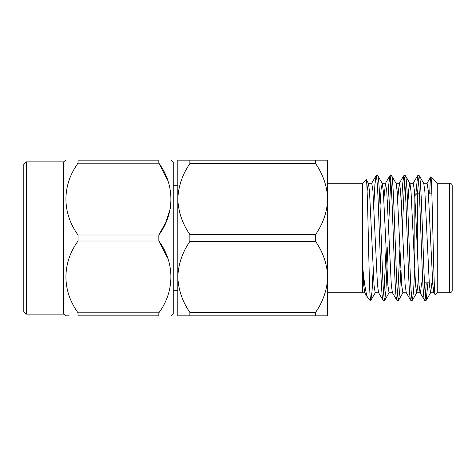 <?xml version="1.0" encoding="UTF-8"?>
<svg xmlns="http://www.w3.org/2000/svg" width="476" height="476" viewBox="0 0 476 476"><rect width="100%" height="100%" fill="white"/><g stroke="black" fill="none" stroke-linecap="round" stroke-linejoin="round"><path stroke-width="0.71" d="M414.84 196.511L414.84 195.66L417.333 193.167L417.333 252.554L417.333 193.167L419.314 193.167M428.448 193.167L431.845 193.167M424.497 282.833L429.197 282.833M449.707 292.74A2.493 2.493 0 0 0 452.2 290.247L452.2 185.753A2.493 2.493 0 0 0 449.707 183.26L437.254 183.26L437.254 292.74L449.707 292.74L449.707 183.26M327.666 292.74L362.533 292.74L362.533 265.584C364.438 284.904 366.246 295.769 367.966 298.172L370.06 300.267L370.858 300.267L370.06 296.114L370.06 300.267M327.666 183.26L362.533 183.26L362.533 265.584L363.599 284.493L364.693 292.615L367.966 298.172M424.527 300.267L426.204 300.267C425.437 299.428 424.669 289.045 423.902 269.136L421.593 206.864C420.826 186.955 420.058 176.572 419.285 175.733L417.607 175.733C418.374 176.572 419.142 186.955 419.915 206.864L422.218 269.136C422.985 289.045 423.759 299.428 424.527 300.267L420.046 292.615L418.945 284.422L415.566 210.63L414.412 190.596L413.257 183.266L409.8 183.266L408.777 189.127L407.712 205.721M431.91 282.833L430.685 292.615L429.4 285.404L424.872 191.578L423.771 183.385L419.285 175.733M383.013 300.267L384.691 300.267C383.924 299.428 383.156 289.045 382.389 269.136L380.08 206.864C379.312 186.955 378.545 176.572 377.777 175.733L376.094 175.733C376.867 176.572 377.635 186.955 378.402 206.864L380.705 269.136C381.478 289.045 382.246 299.428 383.013 300.267L378.533 292.615L377.432 284.422L372.898 190.596L371.744 183.266L368.287 183.266L367.103 190.977M392.504 292.734L389.041 292.734L387.892 285.404L383.358 191.578L382.258 183.385L377.777 175.733M396.853 300.267L398.531 300.267C397.763 299.428 396.996 289.045 396.222 269.136L393.92 206.864C393.152 186.955 392.379 176.572 391.611 175.733L389.933 175.733C390.701 176.572 391.468 186.955 392.236 206.864L394.544 269.136C395.312 289.045 396.08 299.428 396.853 300.267L392.367 292.615L391.266 284.422L386.738 190.596L385.453 183.385L383.852 198.944M406.337 292.734L402.88 292.734L401.726 285.404L397.192 191.578L396.091 183.385L391.611 175.733M410.687 300.267L412.371 300.267C411.597 299.428 410.83 289.045 410.062 269.136L407.753 206.864C406.986 186.955 406.218 176.572 405.451 175.733L403.767 175.733C404.54 176.572 405.308 186.955 406.076 206.864L408.384 269.136C409.152 289.045 409.919 299.428 410.687 300.267L406.207 292.615L405.106 284.422L400.572 190.596L399.423 183.266L395.961 183.266M421.534 282.833L420.82 290.283L420.177 292.734L416.714 292.734L415.566 285.404L411.032 191.578L409.931 183.385L405.451 175.733M378.664 292.734L375.207 292.734L374.053 285.404L369.519 191.578L368.418 183.385L366.181 179.613C367.526 174.989 368.787 275.64 370.06 296.114L370.06 295.174M376.094 175.733L374.898 184.676L373.833 205.721M373.119 270.279L372.053 291.324L370.858 300.267M389.933 175.733L388.737 184.676L387.672 205.721M386.06 249.24L383.852 295.655M390.772 180.345L388.493 228.783M387.809 247.217L385.917 290.955L384.691 300.267M403.767 175.733L402.571 184.676L401.506 205.721M399.894 249.24L397.692 295.655M404.612 180.345L402.404 226.76M400.792 270.279L399.727 291.324L398.531 300.267M417.607 175.733L415.822 194.678M418.446 180.345L417.577 193.167M414.632 270.279L413.567 291.324L412.371 300.267M437.254 183.26L430.816 176.822C432.22 173.865 433.684 299.243 435.201 294.793L433.88 292.615L432.779 284.422L428.245 190.596L427.097 183.266L423.634 183.266M437.254 292.74L435.201 294.793M362.533 183.26L366.181 179.613M315.618 234.537C323.133 223.631 327.149 211.814 327.666 199.081L327.666 276.919C327.167 264.245 323.15 252.429 315.618 241.463L315.618 234.537L189.87 234.537L189.87 241.463L315.618 241.463M26.293 161.888L23.8 164.381L23.8 311.619L26.293 314.112L26.293 161.888L63.653 161.888L65.7 160.168M26.293 314.112L63.653 314.112L63.653 161.888M170.283 208.53L165.886 222.209L158.841 235.001C174.859 213.551 174.96 184.789 158.841 163.167L158.841 160.168C174.912 160.168 174.912 160.168 158.841 160.168C174.912 160.168 174.912 160.168 158.841 160.168L78.052 160.168C61.91 160.168 61.91 160.168 78.052 160.168L78.052 163.167C61.957 185.325 61.856 212.701 78.052 235.001L78.052 240.999C61.957 263.157 61.856 290.533 78.052 312.833L78.052 315.832C61.91 315.832 61.91 315.832 78.052 315.832L77.88 315.832M69.198 315.832L65.7 315.832L63.653 314.112M171.193 315.832L173.24 314.112L173.24 161.888L171.193 160.168M78.052 235.001L158.841 235.001L158.841 240.999L167.653 258.123M78.052 312.833L158.841 312.833C174.859 291.383 174.96 262.621 158.841 240.999L78.052 240.999M158.841 312.833L158.841 315.832C174.912 315.832 174.912 315.832 158.841 315.832C174.912 315.832 174.912 315.832 158.841 315.832L78.052 315.832M177.822 192.703L177.822 199.081C178.333 211.814 182.356 223.631 189.87 234.537M189.87 241.463C182.356 252.369 178.333 264.186 177.822 276.919L177.822 290.306L173.24 290.306M78.052 163.167L158.841 163.167L167.641 180.261M315.618 160.168L189.87 160.168L189.87 163.625L315.618 163.625L315.618 160.168L327.666 160.168L327.666 199.081C327.167 186.413 323.15 174.591 315.618 163.625M315.618 312.375L189.87 312.375L189.87 315.832L315.618 315.832L315.618 312.375C323.133 301.463 327.149 289.646 327.666 276.919L327.666 315.832L315.618 315.832M189.87 315.832L177.822 315.832L177.822 276.919C178.333 289.646 182.356 301.463 189.87 312.375M189.87 163.625C182.356 174.537 178.333 186.354 177.822 199.081L177.822 160.168L189.87 160.168M177.822 276.919L177.822 199.081M429.727 193.304C430.108 182.201 430.471 176.703 430.816 176.822L426.96 183.385M426.234 282.833L425.365 295.655M427.912 282.833L426.204 300.267M437.254 193.167L437.26 183.558M403.654 175.834L399.287 183.385L397.692 198.944M418.071 282.833L416.851 292.615L412.484 300.166M382.258 183.385L381.103 189.127L380.038 205.721M414.84 195.66L414.84 274.402M173.24 185.694L177.822 185.694M434.011 292.734L430.554 292.734M385.584 183.266L382.127 183.266M364.83 292.734L362.533 292.734M413.126 183.385L417.494 175.834M385.453 183.385L389.814 175.834M371.613 183.385L375.98 175.834M426.323 300.166L430.685 292.615M403.011 292.621L398.644 300.166M389.172 292.621L384.81 300.166M375.338 292.621L370.971 300.166"/></g></svg>
